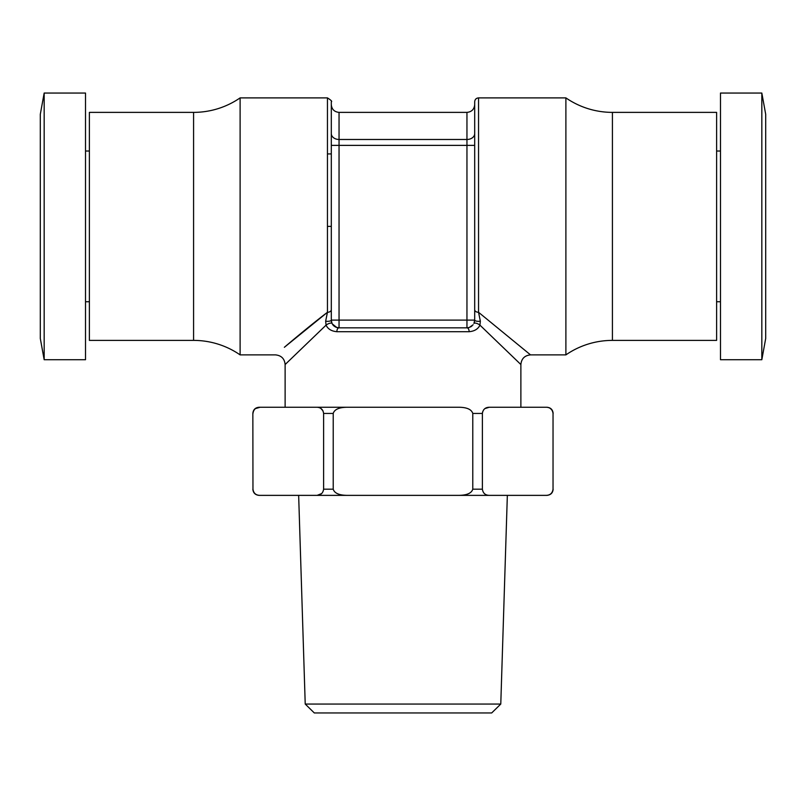 <?xml version="1.0" encoding="UTF-8"?>
<svg xmlns="http://www.w3.org/2000/svg" width="806" height="806" viewBox="0 0 806 806"><rect width="100%" height="100%" fill="white"/><g stroke="black" fill="none" stroke-linecap="round" stroke-linejoin="round"><path stroke-width="1.21" d="M765.7 114.311L765.7 338.46L761.831 359.718L765.7 338.46L765.7 114.311L761.831 93.053L765.7 114.311M761.831 359.718L761.831 93.053L761.831 359.718L720.483 359.718L720.483 93.053L761.831 93.053L720.483 93.053L720.483 359.718L761.831 359.718M720.483 151.024L716.615 151.024L720.483 151.024M716.615 301.746L720.483 301.746L716.615 301.746M716.615 112.377L716.615 340.394L612.419 340.394L716.615 340.394L716.615 112.377L612.419 112.377L716.615 112.377M331.901 323.065L332.072 323.458A3.869 1.35 -25.7 0 0 331.74 323.166A3.869 1.35 154.3 0 1 332.072 323.458A3.869 1.35 154.3 0 0 329.654 323.287A3.869 1.35 154.3 0 0 326.067 325.13A3.869 1.35 -25.7 0 1 329.654 323.287A3.869 1.35 -25.7 0 1 332.072 323.458C333.241 326.047 335.568 327.508 339.044 327.83L466.956 327.83L466.956 320.103L339.044 320.103L339.044 327.83L466.956 327.83A3.869 2.166 90 0 1 469.132 331.699C474.512 331.216 478.109 329.029 479.933 325.13L480.346 321.201A3.869 1.239 180 0 1 474.694 320.103L473.928 323.458A3.869 1.35 25.7 0 1 476.346 323.287A3.869 1.35 25.7 0 1 479.933 325.13L520.878 364.544C521.442 358.68 524.666 355.456 530.529 354.882C524.666 355.456 521.442 358.68 520.878 364.544L479.933 325.13L480.346 321.201L478.552 312.295L530.529 354.882L478.552 312.295L478.552 97.889L565.893 97.889L565.893 354.882L530.529 354.882L565.893 354.882A81.93 81.93 0 0 1 612.419 340.394L612.419 112.377A81.93 81.93 0 0 1 565.893 97.889L565.893 354.882A81.93 81.93 0 0 1 612.419 340.394L612.419 112.377A81.93 81.93 0 0 1 565.893 97.889L478.552 97.889L478.552 312.295A3.869 2.579 180 0 1 474.694 309.716A3.869 2.579 180 0 0 474.805 310.32A3.869 2.579 180 0 1 474.694 309.726L474.684 320.405M474.039 323.196L473.928 323.458A3.869 1.35 -154.3 0 1 476.346 323.287A3.869 1.35 -154.3 0 1 479.933 325.13C478.109 329.029 474.512 331.216 469.132 331.699L336.868 331.699A3.869 2.166 -90 0 1 339.044 327.83L339.044 320.103L331.306 320.103L339.044 320.103L339.044 145.372L474.694 145.372L466.956 145.372L466.956 320.103L474.694 320.103L466.956 320.103L466.956 327.83A3.869 2.166 90 0 1 469.132 331.699L336.868 331.699A3.869 2.166 -90 0 1 339.044 327.83L336.757 327.488L332.344 323.962M338.913 327.83L337.13 327.589A7.728 7.728 0 0 1 331.397 321.251L331.326 320.647M331.961 323.206L331.316 320.314A7.728 7.728 0 0 1 331.306 320.103L331.306 309.716L331.306 320.103A3.869 1.239 180 0 1 325.654 321.201A3.869 1.239 -0 0 0 331.306 320.103L331.316 320.496M326.067 325.13C327.891 329.029 331.488 331.216 336.868 331.699C331.488 331.216 327.891 329.029 326.067 325.13L285.123 364.544L326.067 325.13L325.654 321.201L326.067 325.13M473.102 324.798L469.243 327.488L466.956 327.83M520.878 364.544L520.878 407.252L520.878 364.544M285.123 407.252L285.123 364.544L285.123 407.252M470.583 326.934L471.984 325.977M474.674 320.647L474.694 320.103A3.869 1.239 0 0 0 480.346 321.201A3.869 1.239 0 0 1 474.774 320.355A3.869 1.239 180 0 0 480.346 321.201L478.552 312.295A3.869 2.579 180 0 1 474.694 309.716L474.694 320.103M474.694 316.728L474.694 313.554L474.694 316.728M474.694 312.597L474.694 311.096L474.694 312.597M474.694 104.649C474.23 109.344 471.651 111.913 466.956 112.377L339.044 112.377L339.044 139.478A7.728 5.894 0 0 1 331.306 133.584A7.728 5.894 180 0 0 339.044 139.478L339.044 145.372L466.956 145.372L466.956 139.478L339.044 139.478L466.956 139.478L466.956 112.377L466.956 139.478A7.728 5.894 180 0 0 474.694 133.584A7.728 5.894 0 0 1 466.956 139.478L466.956 320.103L339.044 320.103L339.044 145.372L331.306 145.372L339.044 145.372L339.044 112.377C334.349 111.913 331.77 109.344 331.306 104.649M331.306 316.728L331.306 311.096M331.306 145.372L331.306 309.716A3.869 2.579 180 0 1 327.448 312.295L327.045 314.088M327.448 312.295L325.654 321.201L327.448 312.295L327.448 97.889L327.448 312.295L284.357 347.295C291.46 341.26 310.501 325.171 327.448 312.295A3.869 2.579 180 0 0 331.306 309.716L331.306 101.747C332.374 101.506 331.085 100.216 327.448 97.889L240.107 97.889L327.448 97.889M285.123 364.544C284.558 358.68 281.334 355.456 275.471 354.882C281.334 355.456 284.558 358.68 285.123 364.544M335.417 326.934L333.996 325.956M275.471 354.882L240.107 354.882L240.107 97.889A81.93 81.93 0 0 1 193.581 112.377A81.93 81.93 0 0 0 240.107 97.889L240.107 354.882L275.471 354.882M240.107 354.882A81.93 81.93 0 0 0 193.581 340.394A81.93 81.93 0 0 1 240.107 354.882M193.581 112.377L193.581 340.394L89.385 340.394L89.385 112.377L193.581 112.377L193.581 340.394L89.385 340.394L89.385 112.377L193.581 112.377M85.517 151.024L89.385 151.024L85.517 151.024M89.385 301.746L85.517 301.746L89.385 301.746M85.517 93.053L85.517 359.718L44.169 359.718L44.169 93.053L85.517 93.053L85.517 359.718L44.169 359.718L40.3 338.46L44.169 359.718L44.169 93.053L40.3 114.311L44.169 93.053L85.517 93.053M40.3 338.46L40.3 114.311L40.3 338.46M327.448 226.385L331.306 226.385L327.448 226.385M491.69 712.947L314.31 712.947L305.222 704.061L314.31 712.947L491.69 712.947L500.778 704.061L491.69 712.947M305.222 704.061L500.778 704.061L305.222 704.061L298.653 495.368L305.222 704.061M507.347 495.368L500.778 704.061L507.347 495.368M545.833 495.368L489.595 495.368C485.403 495.347 482.995 493.292 482.391 489.182L482.391 413.438L482.391 489.182L472.779 489.182C471.54 493.292 466.684 495.358 458.221 495.368C466.684 495.358 471.54 493.292 472.779 489.182L472.779 413.438L482.391 413.438C483.016 409.307 485.414 407.252 489.595 407.252L545.833 407.252C549.994 407.232 552.392 409.297 553.037 413.438L553.037 489.182C552.432 493.282 550.035 495.347 545.833 495.368C550.035 495.347 552.432 493.282 553.037 489.182L553.148 489.182C552.815 492.899 550.75 494.965 546.962 495.368L259.038 495.368C255.25 494.965 253.185 492.899 252.852 489.182L252.963 489.182C253.568 493.292 255.965 495.347 260.167 495.368C255.965 495.347 253.568 493.292 252.963 489.182L252.852 413.438C253.225 409.68 255.28 407.614 259.038 407.252L260.167 407.252C255.986 407.252 253.578 409.307 252.963 413.438C253.578 409.307 255.986 407.252 260.167 407.252L458.221 407.252C466.603 407.221 471.45 409.287 472.779 413.438L472.779 489.182L482.391 489.182C482.995 493.292 485.403 495.347 489.595 495.368L316.405 495.368C320.597 495.347 323.005 493.282 323.609 489.182L333.221 489.182C334.46 493.302 339.316 495.358 347.779 495.368C339.316 495.358 334.46 493.302 333.221 489.182L333.221 413.438C334.5 409.297 339.346 407.232 347.779 407.252C339.346 407.232 334.5 409.297 333.221 413.438L333.221 489.182L323.609 489.182L323.609 413.438L333.221 413.438L323.609 413.438C322.954 409.297 320.556 407.232 316.405 407.252L260.167 407.252L255.593 408.551M317.171 495.337L321.584 493.594L317.211 495.337M545.833 407.252L546.962 407.252C550.72 407.614 552.775 409.68 553.148 413.438L553.037 413.438C552.392 409.297 549.994 407.232 545.833 407.252L489.595 407.252C485.414 407.252 483.016 409.307 482.391 413.438L472.779 413.438C471.45 409.287 466.603 407.221 458.221 407.252L316.405 407.252C320.556 407.232 322.954 409.297 323.609 413.438L323.609 489.182C323.005 493.282 320.597 495.347 316.405 495.368L260.167 495.368M550.407 408.551L551.888 409.962M252.963 413.307L253.507 410.969M323.065 410.979L320.969 408.551L322.45 409.962M482.522 412.198L483.55 409.962L482.522 412.198M489.242 407.262L485.031 408.551L487.811 407.413M254.112 409.962L253.094 412.198M478.552 97.889C476.205 98.11 474.915 99.4 474.694 101.747L474.694 309.716M339.044 327.83L336.082 327.246M331.981 323.246L332.435 324.113M338.883 327.83L337.442 327.669M467.127 327.83L468.921 327.579M474.472 321.947L474.311 322.501M331.306 153.926L327.448 153.926"/></g></svg>
